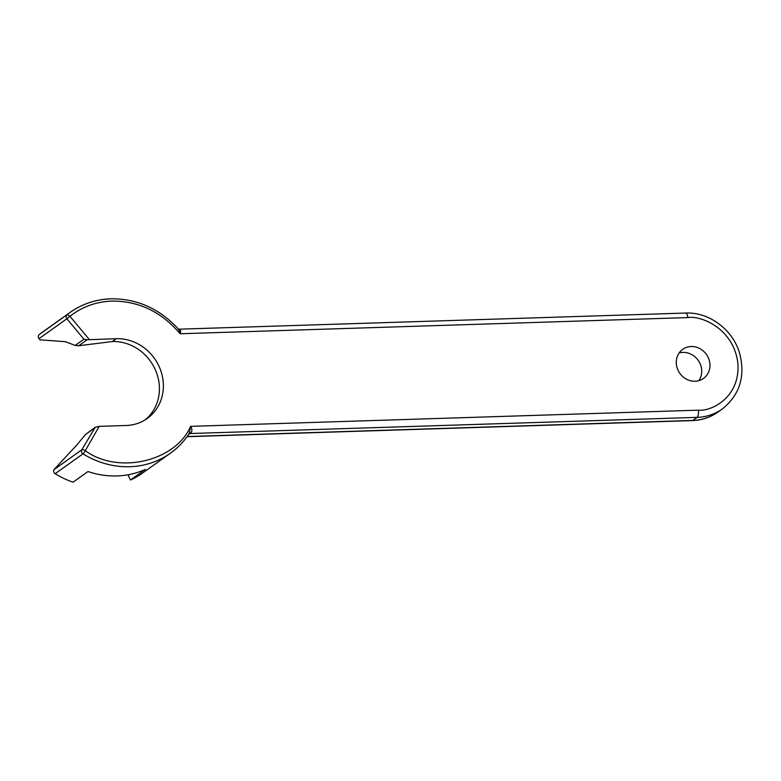 <?xml version="1.0" encoding="UTF-8"?>
<svg xmlns="http://www.w3.org/2000/svg" width="781" height="781" viewBox="0 0 781 781"><rect width="100%" height="100%" fill="white"/><g stroke="black" fill="none" stroke-linecap="round" stroke-linejoin="round"><path stroke-width="1.17" d="M55.139 473.716L82.991 453.849A86.437 78.842 54.5 0 0 129.812 466.716A86.437 78.842 54.5 0 0 170.463 453.165L142.611 473.032A86.437 78.842 -125.5 0 1 130.495 480.012L145.412 469.371A86.437 78.842 -125.5 0 1 116.886 475.941A86.437 78.842 -125.5 0 1 87.98 471.539L73.063 482.189A86.437 78.842 -125.5 0 1 55.139 473.716A2.978 2.714 -125.5 0 1 53.977 469.645L81.82 449.768L95.194 427.324L99.236 426.358L126.19 425.499A44.702 40.778 54.5 0 0 147.219 418.489A44.702 40.778 54.5 0 0 160.212 369.101A44.702 40.778 54.5 0 0 116.301 338.7L87.121 339.755L83.928 339.208L66.893 318.765L69.958 316.285C82.142 306.767 96.161 301.7 112.015 301.085C138.891 301.007 161.579 311.902 180.089 333.76C181.046 331.154 180.753 329.641 179.191 329.221L178.107 329.367M691.146 346.52A17.885 16.313 54.5 0 0 682.731 349.322A17.885 16.313 54.5 0 0 677.537 369.071A17.885 16.313 54.5 0 0 695.1 381.235A17.885 16.313 54.5 0 0 703.515 378.434A17.885 16.313 54.5 0 0 708.709 358.684A17.885 16.313 54.5 0 0 691.146 346.52M679.119 352.983A17.885 16.313 -125.5 0 1 682.887 352.407A17.885 16.313 -125.5 0 1 699.249 362.023A17.885 16.313 -125.5 0 1 698.868 380.659M39.284 334.512A2.978 2.714 54.5 0 0 39.05 338.642L66.893 318.765A2.978 2.714 54.5 0 1 67.127 314.645L39.284 334.512A86.437 78.842 -125.5 0 1 42.203 332.325L70.046 312.449A86.437 78.842 54.5 0 0 67.127 314.645L69.958 316.285L89.346 339.559M116.301 338.7L112.327 341.531L78.725 345.749L75.191 345.446L65.37 341.678L40.046 339.833L39.05 338.642M179.191 329.221A2.978 2.411 -81.4 0 1 178.771 329.201L180.089 333.76L687.846 317.584C700.694 315.309 733.252 328.205 737.772 362.452C741.062 396.738 711.667 411.616 698.399 410.171A5.965 2.089 88.2 0 1 697.072 417.376L189.968 433.533L190.984 432.713L189.578 433.006C184.462 440.982 178.088 447.698 170.463 453.165A86.437 78.842 54.5 0 0 189.246 433.465L190.632 426.348C175.413 461.61 117.902 474.76 85.266 450.686L99.236 426.358M190.984 432.713C192.302 431.053 192.194 428.925 190.632 426.348L698.399 410.171M112.327 341.531A44.702 40.778 -125.5 0 1 155.741 370.711A44.702 40.778 -125.5 0 1 145.178 419.846M178.732 329.191L685.669 313.044A5.965 2.089 88.2 0 1 687.846 317.584M130.495 480.012L128.474 475.912L128.875 474.614M53.977 469.645L77.104 444.682L85.354 434.626L95.194 427.324M110.687 298.898A86.437 78.842 54.5 0 0 70.046 312.449C82.142 303.916 95.77 299.377 110.931 298.811C137.036 298.586 159.49 308.622 178.302 328.918M85.266 450.686A2.978 1.123 -150.1 0 0 81.82 449.768A2.978 2.714 -125.5 0 0 82.991 453.849A2.978 0.508 121.7 0 0 85.266 450.686M187.176 436.54L692.796 420.432L697.072 417.376A53.645 48.93 54.5 0 0 722.298 408.971C739.822 394.874 745.582 376.257 739.578 353.09C732.773 329.611 709.041 311.883 685.669 313.044M78.725 345.749L87.121 339.755M188.582 434.519L189.968 433.533A2.978 2.714 54.5 0 0 189.139 433.699M83.928 339.208L75.191 345.446M94.091 428.398L85.354 434.626M692.317 420.598C701.826 420.246 710.388 417.386 718.022 412.017A53.645 48.93 -125.5 0 1 692.796 420.432A5.965 2.089 88.2 0 1 692.317 420.598L187.059 436.696M718.022 412.017L722.298 408.971"/></g></svg>
